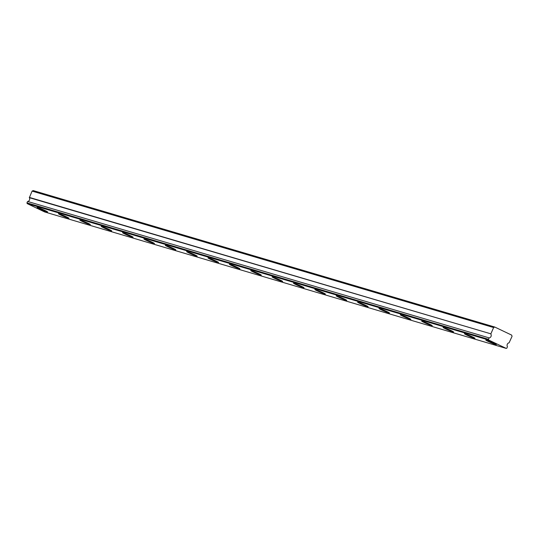 <?xml version="1.0" encoding="UTF-8"?>
<svg xmlns="http://www.w3.org/2000/svg" width="539" height="539" viewBox="0 0 539 539"><rect width="100%" height="100%" fill="white"/><g stroke="black" fill="none" stroke-linecap="round" stroke-linejoin="round"><path stroke-width="0.81" d="M489.008 338.088L488.482 339.294L488.711 340.042L506.229 348.41L506.916 348.1L507.428 346.611A2.399 2.122 -73.5 0 1 509.085 342.817L512.05 336.349L511.666 335.11L494.768 327.038L33.236 190.59L32.084 191.102L29.349 197.678A2.399 2.122 -73.5 0 1 27.691 201.471L489.223 337.913L27.691 201.471M37.737 207.475A5.754 0.377 -156.4 0 0 37.076 207.374A5.754 0.377 -156.4 0 0 40.951 209.462A5.754 0.377 -156.4 0 0 46.954 211.881A5.754 0.377 -156.4 0 0 47.621 211.982A5.754 0.377 -156.4 0 0 43.747 209.893A5.754 0.377 -156.4 0 0 37.737 207.475M486.454 340.129A5.754 0.377 -156.4 0 0 485.787 340.028A5.754 0.377 -156.4 0 0 489.661 342.117A5.754 0.377 -156.4 0 0 495.671 344.529A5.754 0.377 -156.4 0 0 496.331 344.63A5.754 0.377 -156.4 0 0 492.457 342.541A5.754 0.377 -156.4 0 0 486.454 340.129M465.083 333.809A5.754 0.377 -156.4 0 0 464.423 333.708A5.754 0.377 -156.4 0 0 468.297 335.797A5.754 0.377 -156.4 0 0 474.3 338.216A5.754 0.377 -156.4 0 0 474.967 338.317A5.754 0.377 -156.4 0 0 471.093 336.228A5.754 0.377 -156.4 0 0 465.083 333.809M443.718 327.496A5.754 0.377 -156.4 0 0 443.051 327.389A5.754 0.377 -156.4 0 0 446.925 329.484A5.754 0.377 -156.4 0 0 452.935 331.896A5.754 0.377 -156.4 0 0 453.595 331.997A5.754 0.377 -156.4 0 0 449.721 329.908A5.754 0.377 -156.4 0 0 443.718 327.496M422.347 321.177A5.754 0.377 -156.4 0 0 421.687 321.076A5.754 0.377 -156.4 0 0 425.561 323.164A5.754 0.377 -156.4 0 0 431.564 325.583A5.754 0.377 -156.4 0 0 432.231 325.684A5.754 0.377 -156.4 0 0 428.357 323.589A5.754 0.377 -156.4 0 0 422.347 321.177M400.982 314.857A5.754 0.377 -156.4 0 0 400.322 314.756A5.754 0.377 -156.4 0 0 404.196 316.844A5.754 0.377 -156.4 0 0 410.199 319.263A5.754 0.377 -156.4 0 0 410.859 319.364A5.754 0.377 -156.4 0 0 406.985 317.276A5.754 0.377 -156.4 0 0 400.982 314.857M379.618 308.544A5.754 0.377 -156.4 0 0 378.951 308.443A5.754 0.377 -156.4 0 0 382.825 310.531A5.754 0.377 -156.4 0 0 388.835 312.943A5.754 0.377 -156.4 0 0 389.495 313.044A5.754 0.377 -156.4 0 0 385.621 310.956A5.754 0.377 -156.4 0 0 379.618 308.544M358.246 302.224A5.754 0.377 -156.4 0 0 357.586 302.123A5.754 0.377 -156.4 0 0 361.46 304.212A5.754 0.377 -156.4 0 0 367.463 306.63A5.754 0.377 -156.4 0 0 368.13 306.731A5.754 0.377 -156.4 0 0 364.256 304.643A5.754 0.377 -156.4 0 0 358.246 302.224M336.882 295.911A5.754 0.377 -156.4 0 0 336.215 295.81A5.754 0.377 -156.4 0 0 340.096 297.899A5.754 0.377 -156.4 0 0 346.099 300.311A5.754 0.377 -156.4 0 0 346.759 300.412A5.754 0.377 -156.4 0 0 342.885 298.323A5.754 0.377 -156.4 0 0 336.882 295.911M315.51 289.591A5.754 0.377 -156.4 0 0 314.85 289.49A5.754 0.377 -156.4 0 0 318.724 291.579A5.754 0.377 -156.4 0 0 324.727 293.998A5.754 0.377 -156.4 0 0 325.394 294.099A5.754 0.377 -156.4 0 0 321.52 292.01A5.754 0.377 -156.4 0 0 315.51 289.591M294.146 283.278A5.754 0.377 -156.4 0 0 293.486 283.177A5.754 0.377 -156.4 0 0 297.36 285.266A5.754 0.377 -156.4 0 0 303.363 287.678A5.754 0.377 -156.4 0 0 304.03 287.779A5.754 0.377 -156.4 0 0 300.149 285.69A5.754 0.377 -156.4 0 0 294.146 283.278M272.781 276.958A5.754 0.377 -156.4 0 0 272.114 276.857A5.754 0.377 -156.4 0 0 275.988 278.946A5.754 0.377 -156.4 0 0 281.998 281.365A5.754 0.377 -156.4 0 0 282.658 281.466A5.754 0.377 -156.4 0 0 278.784 279.377A5.754 0.377 -156.4 0 0 272.781 276.958M251.41 270.645A5.754 0.377 -156.4 0 0 250.75 270.538A5.754 0.377 -156.4 0 0 254.624 272.633A5.754 0.377 -156.4 0 0 260.627 275.045A5.754 0.377 -156.4 0 0 261.294 275.146A5.754 0.377 -156.4 0 0 257.42 273.057A5.754 0.377 -156.4 0 0 251.41 270.645M230.045 264.326A5.754 0.377 -156.4 0 0 229.378 264.225A5.754 0.377 -156.4 0 0 233.259 266.313A5.754 0.377 -156.4 0 0 239.262 268.732A5.754 0.377 -156.4 0 0 239.922 268.833A5.754 0.377 -156.4 0 0 236.048 266.738A5.754 0.377 -156.4 0 0 230.045 264.326M208.674 258.006A5.754 0.377 -156.4 0 0 208.014 257.905A5.754 0.377 -156.4 0 0 211.888 259.993A5.754 0.377 -156.4 0 0 217.897 262.412A5.754 0.377 -156.4 0 0 218.558 262.513A5.754 0.377 -156.4 0 0 214.684 260.425A5.754 0.377 -156.4 0 0 208.674 258.006M187.309 251.693A5.754 0.377 -156.4 0 0 186.649 251.592A5.754 0.377 -156.4 0 0 190.523 253.68A5.754 0.377 -156.4 0 0 196.526 256.092A5.754 0.377 -156.4 0 0 197.193 256.2A5.754 0.377 -156.4 0 0 193.312 254.105A5.754 0.377 -156.4 0 0 187.309 251.693M165.945 245.373A5.754 0.377 -156.4 0 0 165.278 245.272A5.754 0.377 -156.4 0 0 169.152 247.361A5.754 0.377 -156.4 0 0 175.162 249.779A5.754 0.377 -156.4 0 0 175.822 249.88A5.754 0.377 -156.4 0 0 171.948 247.792A5.754 0.377 -156.4 0 0 165.945 245.373M144.573 239.06A5.754 0.377 -156.4 0 0 143.913 238.959A5.754 0.377 -156.4 0 0 147.787 241.048A5.754 0.377 -156.4 0 0 153.79 243.46A5.754 0.377 -156.4 0 0 154.457 243.561A5.754 0.377 -156.4 0 0 150.583 241.472A5.754 0.377 -156.4 0 0 144.573 239.06M123.209 232.74A5.754 0.377 -156.4 0 0 122.542 232.639A5.754 0.377 -156.4 0 0 126.422 234.728A5.754 0.377 -156.4 0 0 132.426 237.147A5.754 0.377 -156.4 0 0 133.086 237.248A5.754 0.377 -156.4 0 0 129.212 235.159A5.754 0.377 -156.4 0 0 123.209 232.74M101.844 226.427A5.754 0.377 -156.4 0 0 101.177 226.326A5.754 0.377 -156.4 0 0 105.051 228.415A5.754 0.377 -156.4 0 0 111.061 230.827A5.754 0.377 -156.4 0 0 111.721 230.928A5.754 0.377 -156.4 0 0 107.847 228.839A5.754 0.377 -156.4 0 0 101.844 226.427M80.473 220.107A5.754 0.377 -156.4 0 0 79.812 220.006A5.754 0.377 -156.4 0 0 83.686 222.095A5.754 0.377 -156.4 0 0 89.69 224.514A5.754 0.377 -156.4 0 0 90.357 224.615A5.754 0.377 -156.4 0 0 86.476 222.526A5.754 0.377 -156.4 0 0 80.473 220.107M59.108 213.794A5.754 0.377 -156.4 0 0 58.441 213.693A5.754 0.377 -156.4 0 0 62.315 215.782A5.754 0.377 -156.4 0 0 68.325 218.194A5.754 0.377 -156.4 0 0 68.985 218.295A5.754 0.377 -156.4 0 0 65.111 216.206A5.754 0.377 -156.4 0 0 59.108 213.794M27.476 201.647L26.95 202.853L27.179 203.601L44.697 211.962L506.229 348.41M494.768 327.038L493.616 327.544L32.084 191.102M493.616 327.544L490.867 333.836L29.335 197.395M29.349 197.678L490.867 333.836M490.881 334.119A2.399 2.122 -73.5 0 1 489.223 337.913M27.179 203.601L488.711 340.042M26.95 202.853L488.482 339.294"/></g></svg>
